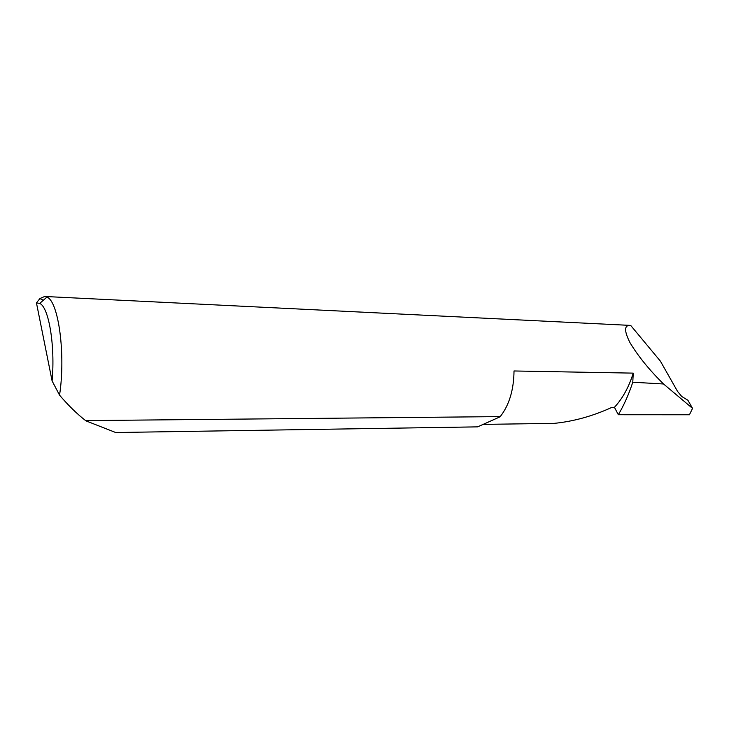 <?xml version="1.0" encoding="UTF-8"?>
<svg xmlns="http://www.w3.org/2000/svg" width="729" height="729" viewBox="0 0 729 729"><rect width="100%" height="100%" fill="white"/><g stroke="black" fill="none" stroke-linecap="round" stroke-linejoin="round"><path stroke-width="1.09" d="M43.339 300.257L39.904 298.562L44.669 296.475L46.938 297.113C58.493 301.068 65.847 354.586 59.541 395.145C68.462 405.579 77.165 414.063 85.63 420.606L500.24 416.605C509.197 405.16 513.79 389.951 514.018 370.97L633.237 373.13C628.908 387.035 622.639 398.426 614.438 407.32L611.986 407.329C592.732 416.141 573.413 421.49 554.031 423.376L483.145 424.387M692.55 408.386L687.894 400.23L681.761 396.512L677.551 391.4L660.41 361.174L630.685 325.416C624.152 324.87 623.924 330.62 629.993 342.666C638.148 356.217 649.339 369.986 663.554 383.992L632.781 382.215C628.89 394.116 624.07 404.95 618.329 414.737L689.434 414.774L692.55 408.386L663.554 383.992M85.967 420.861L115.692 432.525L477.604 426.866L500.067 416.815M633.237 373.13L632.781 382.215M618.329 414.737L614.438 407.32M59.541 395.145L52.096 380.912L36.45 302.89L39.904 298.562M52.096 380.912C55.304 345.683 48.807 307.128 39.73 303.401L36.45 302.89M44.669 296.475L630.685 325.416M39.73 303.401L46.938 297.113"/></g></svg>
